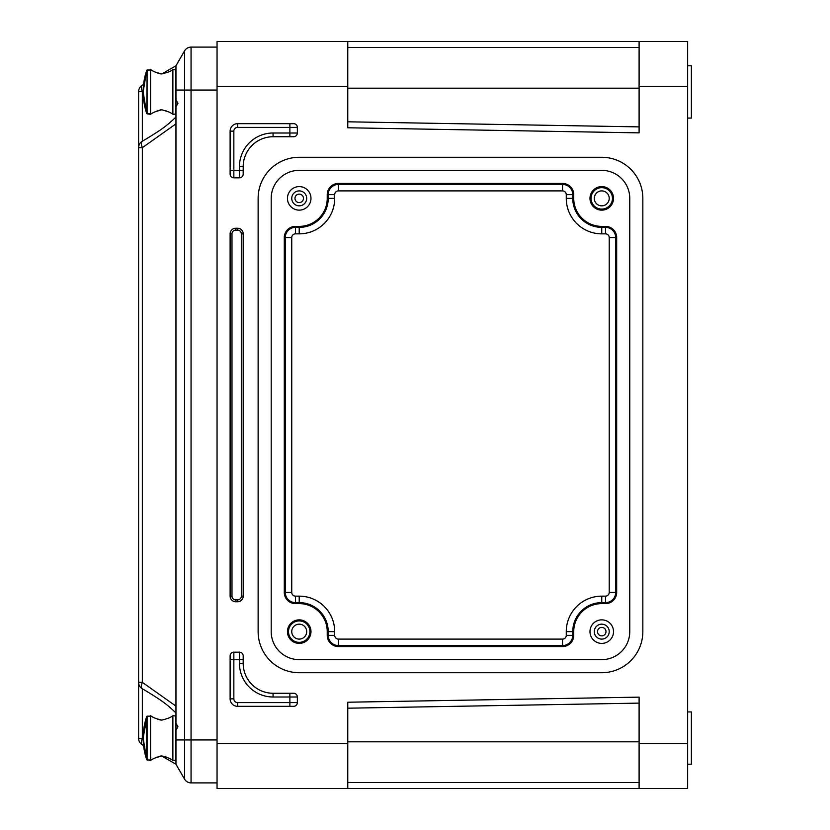 <?xml version="1.0" encoding="UTF-8"?>
<svg xmlns="http://www.w3.org/2000/svg" width="830" height="830" viewBox="0 0 830 830"><rect width="100%" height="100%" fill="white"/><g stroke="black" fill="none" stroke-linecap="round" stroke-linejoin="round"><path stroke-width="1.25" d="M299.215 639.1A7.47 7.47 0 0 1 291.745 631.63A7.47 7.47 0 0 1 299.215 624.16A7.47 7.47 0 0 1 306.685 631.63A7.47 7.47 0 0 1 299.215 639.1M601.75 639.1A7.47 7.47 0 0 0 609.22 631.63A7.47 7.47 0 0 0 601.75 624.16A7.47 7.47 0 0 0 594.28 631.63A7.47 7.47 0 0 0 601.75 639.1M601.75 205.84A7.47 7.47 0 0 1 594.28 198.37A7.47 7.47 0 0 1 601.75 190.9A7.47 7.47 0 0 1 609.22 198.37A7.47 7.47 0 0 1 601.75 205.84M299.215 205.84A7.47 7.47 0 0 0 306.685 198.37A7.47 7.47 0 0 0 299.215 190.9A7.47 7.47 0 0 0 291.745 198.37A7.47 7.47 0 0 0 299.215 205.84M299.215 210.135A11.765 11.765 0 0 1 287.45 198.37A11.765 11.765 0 0 1 299.215 186.605A11.765 11.765 0 0 1 310.98 198.37A11.765 11.765 0 0 1 299.215 210.135M601.75 210.135A11.765 11.765 0 0 1 589.985 198.37A11.765 11.765 0 0 1 601.75 186.605A11.765 11.765 0 0 1 613.515 198.37A11.765 11.765 0 0 1 601.75 210.135M601.75 643.395A11.765 11.765 0 0 1 589.985 631.63A11.765 11.765 0 0 1 601.75 619.865A11.765 11.765 0 0 1 613.515 631.63A11.765 11.765 0 0 1 601.75 643.395M299.215 643.395A11.765 11.765 0 0 1 287.45 631.63A11.765 11.765 0 0 1 299.215 619.865A11.765 11.765 0 0 1 310.98 631.63A11.765 11.765 0 0 1 299.215 643.395M687.655 118.068L691.39 118.068L691.39 65.778L687.655 65.778M687.655 711.933L691.39 711.933L691.39 764.223L687.655 764.223M327.228 631.63A28.013 28.013 0 0 0 299.215 603.617L295.48 603.617A11.205 11.205 0 0 1 284.275 592.413L284.275 237.588A11.205 11.205 0 0 1 295.48 226.383L299.215 226.383A28.013 28.013 0 0 0 327.228 198.37L327.228 194.635A11.205 11.205 0 0 1 338.433 183.43L562.533 183.43A11.205 11.205 0 0 1 573.738 194.635L573.738 198.37A28.013 28.013 0 0 0 601.75 226.383L605.485 226.383A11.205 11.205 0 0 1 616.69 237.588L616.69 592.413A11.205 11.205 0 0 1 605.485 603.617L601.75 603.617A28.013 28.013 0 0 0 573.738 631.63L573.738 635.365A11.205 11.205 0 0 1 562.533 646.57L338.433 646.57A11.205 11.205 0 0 1 327.228 635.365L327.228 631.63M271.202 198.37A28.013 28.013 0 0 1 299.215 170.358L601.75 170.358A28.013 28.013 0 0 1 629.763 198.37L629.763 631.63A28.013 28.013 0 0 1 601.75 659.643L299.215 659.643A28.013 28.013 0 0 1 271.202 631.63L271.202 198.37M687.655 86.32L639.1 86.32L639.1 132.862L347.77 127.779L347.77 86.32L217.045 86.32L217.045 41.5L687.655 41.5L687.655 788.5L217.045 788.5L217.045 743.68L347.77 743.68L347.77 788.5M347.77 86.32L347.77 41.5M217.045 86.32L217.045 743.68M642.835 198.37L642.835 631.63A41.085 41.085 0 0 1 601.75 672.715L299.215 672.715A41.085 41.085 0 0 1 258.13 631.63L258.13 198.37A41.085 41.085 0 0 1 299.215 157.285L601.75 157.285A41.085 41.085 0 0 1 642.835 198.37M297.348 696.993L297.348 702.595A3.735 3.735 0 0 1 293.613 706.33L237.588 706.33A7.47 7.47 0 0 1 230.118 698.86L230.118 655.908A3.735 3.735 0 0 1 233.853 652.173L239.455 652.173L239.455 663.378A33.615 33.615 0 0 0 273.07 696.993L297.348 696.993A3.735 3.735 0 0 0 293.613 693.258L273.07 693.258L273.07 696.993M273.07 693.258A29.88 29.88 0 0 1 243.19 663.378L243.19 655.908A3.735 3.735 0 0 0 239.455 652.173M243.19 233.853L243.19 596.148A5.603 5.603 0 0 1 237.588 601.75L235.72 601.75A5.603 5.603 0 0 1 230.118 596.148L230.118 233.853L231.985 233.853A3.735 3.735 0 0 1 235.72 230.118L237.588 230.118A3.735 3.735 0 0 1 241.323 233.853L243.19 233.853A5.603 5.603 0 0 0 237.588 228.25L237.588 230.118M237.588 228.25L235.72 228.25A5.603 5.603 0 0 0 230.118 233.853M293.613 136.743A3.735 3.735 0 0 0 297.348 133.007L297.348 127.405A3.735 3.735 0 0 0 293.613 123.67L237.588 123.67A7.47 7.47 0 0 0 230.118 131.14L230.118 174.093A3.735 3.735 0 0 0 233.853 177.828L239.455 177.828A3.735 3.735 0 0 0 243.19 174.093L243.19 166.623A29.88 29.88 0 0 1 273.07 136.743L293.613 136.743M639.1 788.5L639.1 697.138L347.77 702.222L347.77 743.68M639.1 86.32L639.1 41.5M639.1 703.114L347.77 708.198M347.77 121.803L639.1 126.886M338.433 645.574L562.533 645.574A10.209 10.209 0 0 0 572.741 635.365L572.741 631.63A29.009 29.009 0 0 1 601.75 602.622L605.485 602.622A10.209 10.209 0 0 0 615.694 592.413L615.694 237.588A10.209 10.209 0 0 0 605.485 227.379L601.75 227.379A29.009 29.009 0 0 1 572.741 198.37L572.741 194.635A10.209 10.209 0 0 0 562.533 184.426L338.433 184.426A10.209 10.209 0 0 0 328.224 194.635L328.224 198.37A29.009 29.009 0 0 1 299.215 227.379L295.48 227.379A10.209 10.209 0 0 0 285.271 237.588L285.271 592.413A10.209 10.209 0 0 0 295.48 602.622L299.215 602.622A29.009 29.009 0 0 1 328.224 631.63L328.224 635.365A10.209 10.209 0 0 0 338.433 645.574L338.433 639.1A3.735 3.735 0 0 1 334.698 635.365L334.698 631.63A35.483 35.483 0 0 0 299.215 596.148L295.48 596.148A3.735 3.735 0 0 1 291.745 592.413L291.745 237.588A3.735 3.735 0 0 1 295.48 233.853L299.215 233.853A35.483 35.483 0 0 0 334.698 198.37L334.698 194.635A3.735 3.735 0 0 1 338.433 190.9L562.533 190.9A3.735 3.735 0 0 1 566.268 194.635L566.268 198.37A35.483 35.483 0 0 0 601.75 233.853L605.485 233.853A3.735 3.735 0 0 1 609.22 237.588L609.22 592.413A3.735 3.735 0 0 1 605.485 596.148L601.75 596.148A35.483 35.483 0 0 0 566.268 631.63L566.268 635.365A3.735 3.735 0 0 1 562.533 639.1L338.433 639.1M138.61 134.948L138.61 738.347L142.345 738.524L142.345 688.807L145.115 690.384L142.345 688.807A7.47 3.362 119.3 0 1 142.345 682.343L142.345 147.657A7.47 3.362 -119.3 0 1 142.345 141.193L145.115 139.606L142.345 141.193A7.47 7.47 0 0 0 138.61 147.657L138.61 91.653L142.345 91.476L142.345 141.193M161.58 755.923L175.96 764.223L184.582 779.163A7.47 7.47 0 0 0 191.056 782.898A7.47 7.47 0 0 1 184.582 779.163L184.582 739.945L191.056 739.945L191.056 90.055L217.045 90.055M142.345 738.524A7.47 3.268 -60 0 0 142.345 744.811A7.47 7.47 0 0 1 138.61 738.347A7.47 7.47 0 0 0 142.345 744.811L143.559 745.516L146.734 759.73L146.744 716.425A67.064 67.064 0 0 0 146.744 759.73L150.562 760.488A18.675 18.675 0 0 1 156.237 757.593L161.767 755.923L167.297 757.593A18.675 18.675 0 0 1 172.879 760.415L172.879 715.74A18.675 18.675 0 0 1 166.882 718.687L161.767 720.118L156.901 718.822M217.045 782.898L191.056 782.898L191.056 739.945L217.045 739.945M217.045 47.102L191.056 47.102A7.47 7.47 0 0 0 184.582 50.838L175.96 65.778L161.777 73.963M142.345 91.476A7.47 3.268 60 0 1 142.345 85.189A7.47 7.47 0 0 0 138.61 91.653A7.47 7.47 0 0 1 142.345 85.189L143.559 84.484L146.744 70.27A67.064 67.064 0 0 0 146.744 113.575L147.097 70.021L147.097 113.824L150.562 114.333A18.675 18.675 0 0 1 156.237 111.438L161.767 109.768L167.297 111.438A18.675 18.675 0 0 1 172.879 114.26L172.879 69.585A18.675 18.675 0 0 1 166.882 72.532L161.767 73.963L156.901 72.667M175.96 65.778L175.96 106.717L177.952 103.262L175.96 99.808L175.96 723.283L177.952 726.738L175.96 730.192L175.96 764.223M175.96 123.867L142.345 147.657L138.61 147.657M175.96 706.133L142.345 682.343L138.61 682.343A7.47 7.47 0 0 0 142.345 688.807M163.738 756.244L160.75 756.089M156.237 757.593A18.675 18.675 0 0 1 156.652 757.468L161.767 756.037M166.861 757.344L165.678 756.763M175.96 730.192L175.96 723.283L175.96 730.192M172.879 715.74L172.879 760.415M173.097 715.668L175.96 716.041M173.097 760.488L175.96 760.114M157.046 718.894L158.125 719.392M158.157 719.403L160.75 720.067M160.667 755.985L156.683 757.334M156.652 718.687A18.675 18.675 0 0 1 150.562 715.668L150.562 759.979L147.097 759.979L147.097 716.176L143.144 738.077L146.734 716.425L150.562 716.166L147.097 716.176M143.559 745.516L147.097 759.99M166.861 111.189L165.678 110.608M172.879 69.585L172.879 114.26M173.097 69.513L175.96 69.886M173.097 114.333L175.96 113.959M157.046 72.739L158.125 73.237M158.157 73.248L160.75 73.912M160.667 109.83L156.683 111.178M156.652 72.532A18.675 18.675 0 0 1 150.562 69.513L150.562 113.824L147.097 113.835M299.215 642.337A10.707 10.707 0 0 1 288.508 631.63A10.707 10.707 0 0 1 299.215 620.923A10.707 10.707 0 0 1 309.922 631.63A10.707 10.707 0 0 1 299.215 642.337M601.75 635.863A4.233 4.233 0 0 0 605.983 631.63A4.233 4.233 0 0 0 601.75 627.397A4.233 4.233 0 0 0 597.517 631.63A4.233 4.233 0 0 0 601.75 635.863M601.75 209.077A10.707 10.707 0 0 1 591.043 198.37A10.707 10.707 0 0 1 601.75 187.663A10.707 10.707 0 0 1 612.457 198.37A10.707 10.707 0 0 1 601.75 209.077M299.215 202.603A4.233 4.233 0 0 0 303.448 198.37A4.233 4.233 0 0 0 299.215 194.137A4.233 4.233 0 0 0 294.982 198.37A4.233 4.233 0 0 0 299.215 202.603M639.1 743.68L687.655 743.68M347.77 782.524L639.1 782.524M639.1 741.813L347.77 741.813M639.1 47.476L347.77 47.476M639.1 88.188L347.77 88.188M297.348 133.007L289.877 133.007L289.877 136.743M233.853 177.828L233.853 131.14A3.735 3.735 0 0 1 237.588 127.405L289.877 127.405L289.877 133.007L273.07 133.007L273.07 136.743M273.07 133.007A33.615 33.615 0 0 0 239.455 166.623L239.455 177.828M230.118 170.358L243.19 170.358M239.455 166.623L243.19 166.623M233.853 131.14L230.118 131.14M289.877 123.67L289.877 127.405L297.348 127.405M237.588 127.405L237.588 123.67M230.118 596.148L231.985 596.148L231.985 233.853M235.72 228.25L235.72 230.118M241.323 233.853L241.323 596.148L243.19 596.148M241.323 596.148A3.735 3.735 0 0 1 237.588 599.883L237.588 601.75M237.588 599.883L235.72 599.883L235.72 601.75M235.72 599.883A3.735 3.735 0 0 1 231.985 596.148M230.118 659.643L233.853 659.643L233.853 652.173M230.118 698.86L233.853 698.86L233.853 659.643L243.19 659.643M297.348 702.595L237.588 702.595A3.735 3.735 0 0 1 233.853 698.86M289.877 706.33L289.877 693.258M237.588 706.33L237.588 702.595M243.19 663.378L239.455 663.378M328.224 635.365L334.698 635.365M328.224 631.63L334.698 631.63M299.215 602.622L299.215 596.148M295.48 602.622L295.48 596.148M285.271 592.413L291.745 592.413M285.271 237.588L291.745 237.588M295.48 227.379L295.48 233.853M299.215 227.379L299.215 233.853M328.224 198.37L334.698 198.37M328.224 194.635L334.698 194.635M338.433 184.426L338.433 190.9M562.533 184.426L562.533 190.9M572.741 194.635L566.268 194.635M572.741 198.37L566.268 198.37M601.75 227.379L601.75 233.853M605.485 227.379L605.485 233.853M615.694 237.588L609.22 237.588M615.694 592.413L609.22 592.413M605.485 602.622L605.485 596.148M601.75 602.622L601.75 596.148M572.741 631.63L566.268 631.63M572.741 635.365L566.268 635.365M562.533 645.574L562.533 639.1M175.96 90.055L191.056 90.055L191.056 47.102A7.47 7.47 0 0 0 184.582 50.838L184.582 739.945L175.96 739.945M175.587 760.488L175.587 715.668M175.587 114.333L175.587 69.513M147.097 70.011L150.562 70.011L146.734 70.27L143.559 84.484M175.96 712.928C167.878 705.438 164.963 702.367 145.115 690.394L145.375 690.539M175.96 117.072C167.878 124.562 164.963 127.633 145.115 139.606L145.375 139.461M143.144 738.077L146.734 759.73L143.144 738.077M143.144 91.922L146.734 70.27L143.144 91.922L146.734 113.575L143.144 91.922"/></g></svg>
